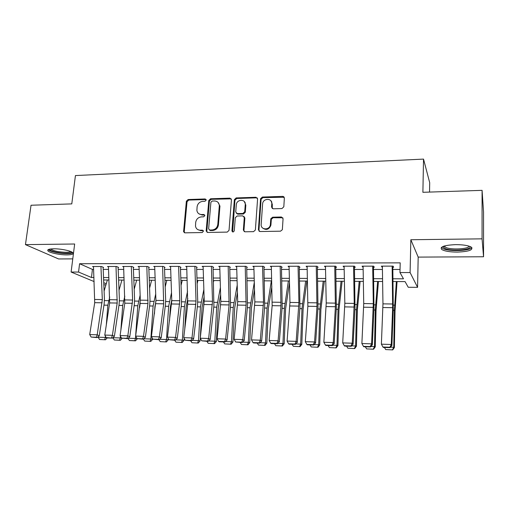 <?xml version="1.0" encoding="UTF-8"?>
<svg xmlns="http://www.w3.org/2000/svg" width="509" height="509" viewBox="0 0 509 509"><rect width="100%" height="100%" fill="white"/><g stroke="black" fill="none" stroke-linecap="round" stroke-linejoin="round"><path stroke-width="0.76" d="M206.19 200.082L205.159 198.955L188.101 199.528L186.358 201.227L183.584 231.671L185.009 232.836L202.226 232.543L203.466 231.099L202.429 230.163L200.19 230.208C197.594 230.074 196.035 228.719 195.501 226.149L195.698 222.388C196.302 219.124 198.192 217.292 201.36 216.891L203.594 216.834L204.841 215.631L203.804 214.486L201.57 214.543C198.955 214.423 197.39 213.067 196.888 210.484L197.098 206.839C197.696 203.606 199.573 201.78 202.735 201.36L204.955 201.284L206.19 200.082M206.107 199.541L188.775 200.069L187.038 201.761L184.252 231.665L184.557 232.778M203.333 230.672L200.845 230.692L200.19 230.208M204.726 215.033L202.219 215.059L201.57 214.543M455.682 244.632C444.332 245.173 439.674 246.782 441.697 249.461C444.51 251.16 449.701 252.038 457.279 252.089C468.63 251.624 473.357 250.008 471.449 247.24C468.617 245.542 463.362 244.67 455.682 244.632M53.623 248.799C48.737 248.939 46.898 249.684 48.1 251.026C50.003 252.935 60.316 255.003 67.156 254.894C72.106 254.78 73.983 254.029 72.781 252.649C70.955 250.778 60.539 248.659 53.623 248.799M281.961 208.556L283.818 206.775L284.359 198.046L282.73 196.379L262.389 197.053L260.576 198.707L258.394 229.826L259.991 231.538L280.529 231.181L282.349 229.712L283.068 218.698L281.426 216.993L272.627 217.203L270.801 218.775L270.349 224.825C269.516 230.462 260.532 230.049 261.174 224.437L262.625 203.664C263.198 197.988 272.385 198.02 271.787 203.721L271.564 207.125L273.18 208.805L281.961 208.556M482.08 190.347L483.55 212.094L483.55 256.765L482.061 238.842L482.08 190.347L422.89 192.3L423.526 159.101L75.44 175.56L71.782 203.893L31.036 205.242L25.45 244.625L74.658 244.002L71.107 272.041L78.551 272.054L79.589 263.726L400.208 262.867L399.959 272.544L410.101 272.557L417.571 287.343L408.243 287.267L405.056 281.604L393.018 281.541M482.061 238.842L410.839 239.739L410.101 272.557M231.455 199.763L229.928 198.135L210.554 198.777L208.785 200.495L206.177 230.774L207.666 232.448L227.218 232.104L229.031 230.361L231.455 199.763M236.157 197.925L256.008 197.269L257.586 198.911L255.378 229.979L253.546 231.652L244.924 231.799L243.353 230.1L244.295 217.534L242.736 215.867L237.099 216.007L235.285 217.757L234.274 230.781C233.415 232.32 232.632 232.358 231.919 230.889L234.363 199.668L236.157 197.925L236.742 198.485L256.549 197.829L256.008 197.269M25.45 244.625L58.592 258.954L72.774 258.877M103.562 267.448L101.495 266.5L92.549 266.512L93.51 266.945M118.584 267.435L116.58 266.481L107.501 266.493L108.468 266.945M133.829 267.429L131.895 266.462L122.675 266.474L123.649 266.945M149.309 267.416L147.438 266.442L138.085 266.455L139.059 266.945M165.031 267.403L163.23 266.417L153.724 266.43L154.711 266.951M180.988 267.39L179.263 266.398L169.612 266.411L170.598 266.958M197.199 267.378L195.545 266.379L185.74 266.392L186.739 266.971M213.659 267.359L212.081 266.36L202.13 266.372L203.129 266.99M230.38 267.346L228.885 266.334L218.775 266.347L219.78 267.009M247.374 267.333L245.962 266.315L235.686 266.328L236.698 267.028M264.635 267.32L263.306 266.29L252.865 266.309L253.883 267.06M282.177 267.308L280.936 266.271L270.324 266.283L271.348 267.104M300.005 267.295L298.859 266.245L288.069 266.258L289.099 267.155M318.125 267.276L317.075 266.226L306.106 266.239L307.143 267.219M334.776 267.263L336.544 267.263L335.596 266.201L324.449 266.213L325.486 267.27M353.583 267.25L355.276 267.25L354.429 266.175L343.091 266.188L344.141 267.257M372.703 267.238L374.325 267.231L373.581 266.15L362.052 266.169L363.102 267.244M79.589 263.726L92.434 269.414L93.618 269.414M103.193 269.414L108.57 269.414M118.196 269.414L123.744 269.42M133.422 269.42L139.154 269.42M148.876 269.42L154.8 269.426M164.566 269.426L170.687 269.426M180.504 269.426L186.822 269.426M196.684 269.433L203.206 269.433M213.118 269.433L219.856 269.433M229.813 269.439L236.768 269.439M246.776 269.439L253.946 269.439M264.012 269.446L271.412 269.446M281.522 269.446L289.157 269.446M299.317 269.452L307.194 269.452M317.412 269.452L325.537 269.452M335.8 269.458L344.179 269.458M354.493 269.458L363.14 269.458M373.511 269.465L382.424 269.465M392.846 269.465L400.036 269.465M392.159 267.219L393.699 267.219L393.063 266.124L381.336 266.143L382.393 267.225M429.539 192.084L429.698 182.68L423.526 159.101M245.077 202.964L245.115 202.436M410.839 239.739L418.182 257.102L483.55 256.765M418.182 257.102L417.571 287.343M105.929 284.881L103.836 284.868M392.98 278.779L403.491 278.824L399.959 272.544M78.551 272.054L91.461 277.5L93.961 277.513M103.531 277.551L108.901 277.577M118.521 277.615L124.075 277.64M133.74 277.679L139.472 277.704M149.188 277.742L155.105 277.768M164.871 277.812L170.986 277.838M180.79 277.876L187.108 277.908M196.964 277.946L203.485 277.978M213.392 278.016L220.117 278.048M230.074 278.086L237.016 278.118M247.024 278.162L254.188 278.188M264.241 278.232L271.641 278.264M281.744 278.308L289.373 278.34M299.527 278.385L307.398 278.417M317.603 278.461L325.722 278.493M335.978 278.538L344.358 278.569M354.665 278.614L363.299 278.652M373.657 278.697L382.571 278.735M94.133 281.585L71.107 272.041M103.747 282.68L106.266 283.742M382.609 281.483L373.701 281.432M363.35 281.375L354.709 281.331M344.408 281.273L336.035 281.229M325.779 281.172L317.661 281.127M307.455 281.07L299.591 281.032M289.436 280.974L281.808 280.93M271.704 280.879L264.311 280.834M254.258 280.783L247.094 280.745M237.092 280.688L230.151 280.65M220.193 280.599L213.468 280.561M203.562 280.51L197.047 280.472M187.191 280.421L180.88 280.383M171.069 280.332L164.961 280.3M155.194 280.243L149.277 280.211M139.568 280.16L133.835 280.128M124.171 280.077L118.622 280.045M109.002 279.995L103.632 279.963M92.434 269.414L91.461 277.5M184.22 232.626L184.271 232.117M325.455 267.27L325.48 266.805M344.001 267.257L344.046 266.188M362.86 267.244L362.898 266.162M382.036 267.225L382.068 266.143M198.943 213.831L202.219 215.059M197.702 229.565L200.845 230.692M231.251 198.841L211.19 199.324L209.422 201.042L206.819 231.258L207.118 232.352M212.145 201.055L210.904 202.258L208.633 228.865L209.676 230.03L212.062 229.985C215.294 229.597 217.203 227.752 217.801 224.437L219.328 205.56C218.997 202.652 217.388 201.125 214.512 200.979L212.145 201.055M209.409 230.004L210.319 230.52L209.676 230.03M218.056 202.391L219.945 206.094L218.425 224.94C217.833 228.242 215.924 230.087 212.698 230.475L210.319 230.52M257.401 198.039L256.549 197.829M244.059 216.554L244.867 218.056L243.932 230.596L244.205 231.646M236.742 198.485L234.948 200.222L232.658 231.958M245.262 204.605L245.262 204.599C245.892 198.758 236.513 199.076 236.284 204.873L235.731 212.03L237.277 213.621L242.914 213.475L244.727 211.719L245.262 204.605L245.828 205.152L244.339 201.609M236.558 213.462L237.862 214.143L237.277 213.621M245.262 204.599L245.828 205.146L245.3 212.253L243.487 214.003L237.862 214.143M270.966 200.883L272.302 204.281L272.27 208.563M262.759 228.121C266.315 230.475 269.019 229.546 270.871 225.334L270.425 224.246M282.864 217.788L273.142 217.731L271.322 219.296L270.947 224.755M284.207 197.237L262.924 197.619L261.111 199.273L258.935 230.322L259.202 231.347M99.51 339.497L105.497 339.783L99.51 339.497L97.97 336.907M104.097 291.103L107.374 279.982M106.311 324.958L107.844 305.209L109.702 297.027M97.944 337.2L105.338 337.448L105.433 336.214M104.676 339.675L105.338 337.448L107.017 337.931L112.343 338.116L106.203 337.575L104.784 335.068L112.406 335.323L114.41 336.233L119.138 304.115L119.392 299.273L118.113 267.435M107.195 337.938L105.497 339.783M100.941 266.5L102.322 299.578L97.213 334.82L99.28 335.724L104.16 303.854L104.428 299.05L103.117 267.448M93.491 266.506L94.712 302.67L89.705 334.572L97.213 334.82L96.373 337.238L91.117 337.06L97.2 337.594L96.373 337.238M97.2 337.594L99.28 335.724M89.705 334.572L91.117 337.06M71.661 251.936C71.534 252.769 69.79 253.208 66.431 253.266C59.566 253.406 49.195 250.969 49.583 249.257L49.596 249.156M50.645 248.977L50.843 249.187C53.941 251.052 59.031 252.089 66.106 252.305C68.499 252.273 70.032 252.012 70.706 251.51M48.19 249.633L48.349 249.792C50.232 251.701 60.476 253.762 67.271 253.647C70.108 253.616 71.979 253.317 72.882 252.744M469.985 246.477C472.435 249.811 452.272 251.497 445.292 248.647L443.053 246.999L443.167 246.394M444.058 246.082L446.119 247.603C451.998 250.002 468.904 248.99 469.088 246.159M441.303 247.495L443.651 248.901C450.49 251.65 469.832 250.822 471.868 247.609M119.03 290.238L121.918 280.065M120.856 330.316L122.707 305.476L124.807 296.149M112.794 337.702L120.283 337.957L120.417 336.15M119.59 340.203L114.347 340.018L120.391 340.305L119.59 340.203L120.283 337.957L121.632 338.141M114.347 340.018L112.788 337.709M122.141 338.377L120.391 340.305M134.185 289.265L136.673 280.141M128.166 338.224L135.451 338.479L137.793 305.75L140.14 295.15M134.726 340.731L129.407 340.546L135.502 340.839L134.726 340.731L135.451 338.479L137.315 338.739M140.223 302.989L139.593 307.589M129.407 340.546L127.969 338.409M137.366 338.765L135.502 340.839M149.576 288.151L151.644 280.224M143.773 338.759L150.849 339L153.101 306.024L155.703 294.011M150.098 341.272L150.849 339L152.706 339.274L150.842 341.38L144.69 341.081L150.842 341.38M155.951 301.258L154.933 306.469L154.424 313.919M152.732 338.918L152.706 339.274M144.69 341.081L143.385 339.128M165.196 286.885L166.831 280.306M159.622 339.299L166.481 339.535L168.644 306.303L171.508 292.707M165.699 341.825L166.481 339.535L168.269 339.808L166.411 341.927L160.208 341.628L166.411 341.927M171.762 299.935L170.407 306.755L169.484 321.058M168.339 338.701L168.269 339.808M160.208 341.628L158.935 339.713M116.007 266.481L117.185 303.052L112.406 335.323L111.541 337.753M108.449 266.487L109.639 302.925L104.784 335.068M112.343 338.116L114.41 336.233M131.309 266.462L132.614 300.036L127.835 335.825L129.776 336.742L134.338 304.376L134.586 299.502L133.339 267.429M123.63 266.468L124.788 303.179L120.092 335.571L127.835 335.825L126.938 338.281L121.524 338.097L127.721 338.644L126.938 338.281M127.721 338.644L129.776 336.742M120.092 335.571L121.524 338.097M146.834 266.442L147.947 303.568L143.5 336.341L145.37 337.263L149.767 304.643L150.002 299.731L148.8 267.416M139.04 266.449L140.331 300.157L135.636 336.086L143.5 336.341L142.577 338.816L137.074 338.625L143.328 339.179L142.577 338.816M143.328 339.179L145.37 337.263M135.636 336.086L137.074 338.625M162.606 266.423L163.682 303.835L159.406 336.869L161.207 337.791L165.438 304.916L165.66 299.966L164.496 267.403M154.691 266.43L155.939 300.393L151.421 336.602L159.406 336.869L158.458 339.357L152.872 339.166L159.183 339.719L158.458 339.357M159.183 339.719L161.207 337.791M151.421 336.602L152.872 339.166M181.051 285.441L182.254 280.389M175.72 339.847L182.356 340.076L184.417 306.59L187.554 291.205M181.535 342.379L182.356 340.076L184.073 340.343L182.222 342.487L175.961 342.182L182.222 342.487M187.802 298.478L186.109 307.042L184.761 329.145M184.188 338.466L184.073 340.343M175.961 342.182L174.689 340.254M178.614 266.398L179.804 300.755L175.56 337.397L177.291 338.326L181.344 305.19L181.56 300.202L180.434 267.39M170.579 266.411L171.787 300.634L167.455 337.13L175.56 337.397L174.587 339.904L168.912 339.713L175.281 340.273L174.587 339.904M175.281 340.273L177.291 338.326M167.455 337.13L168.912 339.713M197.155 283.787L197.906 280.478M192.071 340.406L198.478 340.623L200.438 306.876L203.854 289.468M197.619 342.945L198.478 340.623L200.113 340.896L198.281 343.053L191.963 342.748L198.281 343.053M204.09 296.785L202.06 307.328L200.113 340.896M191.963 342.748L190.684 340.801M194.883 266.379L196.022 301.004L191.976 337.938L193.63 338.873L197.498 305.476L197.702 300.444L196.62 267.378M186.72 266.392L187.738 304.242L183.736 337.671L191.976 337.938L190.97 340.464L185.206 340.266L191.638 340.833L190.97 340.464M191.638 340.833L193.63 338.873M183.736 337.671L185.206 340.266M213.513 281.871L213.793 280.561M208.684 340.973L214.843 341.183L216.707 307.169L220.403 287.451M213.952 343.524L214.843 341.183L216.408 341.45L214.582 343.626L208.206 343.32L214.582 343.626M220.632 294.813L218.253 307.621L216.408 341.45M208.206 343.32L206.928 341.354M211.4 266.36L212.501 301.258L208.652 338.485L210.23 339.42L213.907 305.756L213.055 267.365M203.11 266.366L204.23 301.131L200.279 338.211L208.652 338.485L207.615 341.03L201.761 340.833L208.251 341.405L207.615 341.03M208.251 341.405L210.23 339.42M200.279 338.211L201.761 340.833M225.557 341.545L231.474 341.749L233.23 307.468L237.219 285.091M230.545 344.103L231.474 341.749L232.957 342.016L231.143 344.211L224.711 343.899L231.143 344.211M237.436 292.497L234.694 307.92L232.957 342.016M224.711 343.899L223.426 341.921M228.185 266.334L229.114 304.936L225.595 339.045L227.09 339.987L230.571 306.049L229.756 267.346M219.761 266.347L220.836 301.385L217.088 338.765L225.595 339.045L224.526 341.609L218.577 341.405L219.188 341.781L225.131 341.984L224.526 341.609M225.131 341.984L227.09 339.987M217.088 338.765L218.577 341.405M242.704 342.131L248.36 342.322L250.014 307.767L254.303 282.304M247.399 344.701L248.36 342.322L249.766 342.589L247.959 344.803L241.47 344.491L247.959 344.803M254.506 289.761L251.395 308.225L249.766 342.589M241.47 344.491L240.184 342.5M245.236 266.315L246.121 305.222L242.806 339.611L244.225 340.553L247.501 306.342L246.719 267.333M236.672 266.328L237.703 301.64L234.165 339.325L242.806 339.611L241.711 342.194L235.661 341.991L242.278 342.57L241.711 342.194M242.278 342.57L244.225 340.553M234.165 339.325L235.661 341.991M260.131 342.722L265.52 342.907L267.06 308.079L271.342 280.873M264.521 345.299L265.52 342.907L266.837 343.174L265.049 345.401L258.496 345.089L265.049 345.401M271.851 286.484L268.358 308.537L266.837 343.174M258.496 345.089L257.21 343.079M271.73 201.812L271.736 202.684M262.561 266.296L263.516 302.034L260.303 340.184L261.639 341.138L264.699 306.641L263.955 267.32M253.864 266.302L254.844 301.901L251.522 339.897L260.303 340.184L259.176 342.792L253.03 342.582L253.577 342.958L259.711 343.168L259.176 342.792M259.711 343.168L261.639 341.138M251.522 339.897L253.03 342.582M277.844 343.327L282.959 343.505L284.385 308.39L288.361 280.968M281.916 345.916L282.959 343.505L284.187 343.766L282.412 346.012L275.795 345.7L282.412 346.012M289.475 282.54L285.594 308.848L284.187 343.766M275.795 345.7L274.504 343.677M280.166 266.271L280.974 305.807L278.092 340.769L279.333 341.724L282.183 306.94L281.471 267.308M271.329 266.283L272.156 305.661L269.159 340.476L278.092 340.769L276.928 343.397L270.68 343.187L271.189 343.562L277.424 343.772L276.928 343.397M283.799 197.034L283.774 196.703M283.125 196.41L283.157 196.875M277.424 343.772L279.333 341.724M269.159 340.476L270.68 343.187M295.844 343.944L300.679 344.103L301.983 308.702L305.654 281.063M299.591 346.534L300.679 344.103L301.812 344.37L300.049 346.635L293.375 346.317L300.049 346.635M306.908 281.07L303.103 309.167L301.812 344.37M293.375 346.317L292.083 344.275M298.064 266.245L298.917 302.569L296.168 341.367L297.32 342.328L299.941 307.251L299.267 267.295M289.08 266.258L289.958 302.435L287.095 341.068L296.168 341.367L294.972 344.014L288.622 343.798L289.099 344.173L295.436 344.389L294.972 344.014M295.436 344.389L297.32 342.328M287.095 341.068L288.622 343.798M314.148 344.568L318.685 344.72L319.868 309.027L323.221 281.159M317.559 347.17L318.685 344.72L319.728 344.981L317.979 347.265L311.241 346.947L317.979 347.265M324.367 281.165L320.893 309.491L319.728 344.981M311.241 346.947L309.943 344.892M316.261 266.226L316.973 306.418L314.556 341.972L315.605 342.932L317.998 307.563L317.361 267.276M307.124 266.239L307.862 306.259L305.324 341.666L314.556 341.972L313.315 344.638L306.863 344.421L307.302 344.797L313.741 345.019L313.315 344.638M313.741 345.019L315.605 342.932M305.324 341.666L306.863 344.421M332.759 345.197L336.99 345.344L338.046 309.351L341.068 281.254M335.825 347.812L336.99 345.344L337.938 345.605L336.201 347.908L329.399 347.583L336.201 347.908M342.105 281.261L338.975 309.822L337.938 345.605M329.399 347.583L328.101 345.509M334.757 266.201L335.418 306.723L333.242 342.589L334.203 343.556L336.347 307.881L335.755 267.263M325.467 266.213L326.231 302.989L323.858 342.277L333.242 342.589L331.976 345.274L325.41 345.051L325.811 345.433L332.358 345.656L331.976 345.274M332.358 345.656L334.203 343.556M323.858 342.277L325.41 345.051M351.687 345.846L355.6 345.98L356.523 309.688L359.201 281.356M354.391 348.468L355.6 345.98L356.446 346.235L354.728 348.563L347.857 348.232L354.728 348.563M360.13 281.356L357.35 310.153L356.446 346.235M347.857 348.232L346.559 346.145M353.564 266.175L354.239 303.415L352.253 343.212L353.112 344.186L355.008 308.206L354.455 267.25M344.116 266.188L344.828 303.269L342.71 342.901L352.253 343.212L350.943 345.923L344.269 345.694L344.631 346.082L351.293 346.305L350.943 345.923M351.293 346.305L353.112 344.186M342.71 342.901L344.269 345.694M370.94 346.502L374.522 346.623L375.305 310.026L377.633 281.452M373.262 349.129L374.522 346.623L375.26 346.877L373.561 349.225L366.62 348.894L373.561 349.225M378.448 281.458L376.03 310.496L375.26 346.877M366.62 348.894L365.322 346.788M372.69 266.156L373.307 303.708L371.589 343.849L372.34 344.822L373.981 308.537L373.472 267.231M363.082 266.162L363.731 303.561L361.88 343.53L371.589 343.849L370.247 346.584L363.451 346.349L363.77 346.737L370.546 346.966L370.247 346.584M370.546 346.966L372.34 344.822M361.88 343.53L363.451 346.349M390.518 347.17L393.762 347.278L394.405 310.369L396.371 281.553M392.458 349.804L393.762 347.278L394.392 347.532L392.713 349.899L385.701 349.568L392.713 349.899M397.065 281.56L395.029 310.84L394.392 347.532M385.701 349.568L384.403 347.443M392.14 266.131L392.655 307.69L391.262 344.498L391.905 345.477L393.272 308.868L392.808 267.219M382.374 266.143L382.959 303.854L381.387 344.173L391.262 344.498L389.875 347.253L382.965 347.017L383.239 347.405L390.136 347.641L389.875 347.253M390.136 347.641L391.905 345.477M381.387 344.173L382.965 347.017M205.801 199.503L205.159 198.955M203.085 230.647L202.429 230.163M204.453 215.002L203.804 214.486M184.252 231.665L183.564 231.188M187.038 201.761L186.358 201.227M188.775 200.069L188.101 199.528M206.819 231.258L206.177 230.774M209.422 201.042L208.785 200.495M211.19 199.324L210.554 198.777M230.52 198.688L229.928 198.135M212.698 230.475L212.062 229.985M218.425 224.94L217.801 224.437M219.926 206.718L219.309 206.183M243.932 230.596L243.353 230.1L243.932 230.596M244.867 218.056L244.295 217.54L244.867 218.056M232.524 231.309L231.926 230.825M234.948 200.222L234.363 199.668M243.487 214.003L242.914 213.475M245.3 212.253L244.727 211.719M272.08 207.672L271.564 207.125M272.302 204.281L271.787 203.721M271.291 219.506L270.775 218.985M273.142 217.731L272.627 217.203M281.922 217.521L281.426 216.993M258.935 230.322L258.394 229.826M261.098 199.375L260.563 198.815M262.924 197.619L262.389 197.053M283.22 196.951L282.73 196.379M103.963 305.139L107.844 305.209M104.44 300.59L108.652 300.66M102.322 299.578L94.89 299.464M102.144 302.798L94.712 302.67M118.947 305.413L122.707 305.476M119.411 300.825L123.49 300.889M134.153 305.686L137.793 305.75M134.599 301.067L138.543 301.131M149.595 305.96L153.101 306.024M150.021 301.309L153.826 301.366M165.266 306.246L168.644 306.303M165.679 301.557L169.338 301.614M117.356 299.807L109.81 299.693M117.185 303.052L109.639 302.925M132.614 300.036L124.953 299.922M132.448 303.307L124.788 303.179M148.1 300.272L140.331 300.157M147.947 303.568L140.166 303.44M163.828 300.514L155.939 300.393M163.682 303.835L155.779 303.701M181.179 306.533L184.417 306.59M181.573 301.805L185.091 301.862M179.804 300.755L171.787 300.634M179.658 304.102L171.635 303.968M197.346 306.819L200.438 306.876M197.715 302.06L201.08 302.111M196.022 301.004L187.878 300.883M195.882 304.376L187.738 304.242M213.755 307.118L216.707 307.169M214.111 302.314L217.318 302.365M212.501 301.258L204.23 301.131M212.368 304.656L204.096 304.516M230.431 307.417L233.23 307.468M230.768 302.575L233.803 302.626M229.235 301.513L220.836 301.385M229.114 304.936L220.709 304.796M247.368 307.722L250.014 307.767M247.686 302.842L250.555 302.887M246.235 301.767L237.703 301.64M246.121 305.222L237.582 305.076M264.578 308.034L267.06 308.079M264.871 303.116L267.569 303.154M263.516 302.034L254.844 301.901M263.407 305.515L254.729 305.368M282.062 308.346L284.385 308.39M282.342 303.389L284.855 303.428M281.07 302.301L272.258 302.168M280.974 305.807L272.156 305.661M299.839 308.664L301.983 308.702M300.087 303.669L302.416 303.708M298.917 302.569L289.958 302.435M298.821 306.113L289.863 305.96M317.902 308.988L319.868 309.027M318.131 303.949L320.263 303.988M317.05 302.849L307.945 302.709M316.973 306.418L307.862 306.259M336.264 309.319L338.046 309.351M336.468 304.242L338.396 304.267M335.488 303.129L326.231 302.989M335.418 306.723L326.154 306.571M354.932 309.657L356.523 309.688M355.11 304.535L356.834 304.56M354.239 303.415L344.828 303.269M354.175 307.042L344.758 306.882M373.911 310L375.305 310.026M374.07 304.834L375.578 304.853M373.307 303.708L363.731 303.561M373.25 307.366L363.674 307.201M393.222 310.344L394.405 310.369M393.349 305.133L394.634 305.152M392.694 304L382.959 303.854M392.655 307.69L382.908 307.525M184.277 232.149L183.584 231.671M206.826 231.57L206.177 231.086M219.945 206.094L219.328 205.56M232.518 231.379L231.919 230.889M270.871 225.334L270.349 224.825M271.322 219.296L270.801 218.775M261.111 199.273L260.576 198.707M444.026 246.089L443.053 246.999M444.669 245.904L444.656 246.865"/></g></svg>
